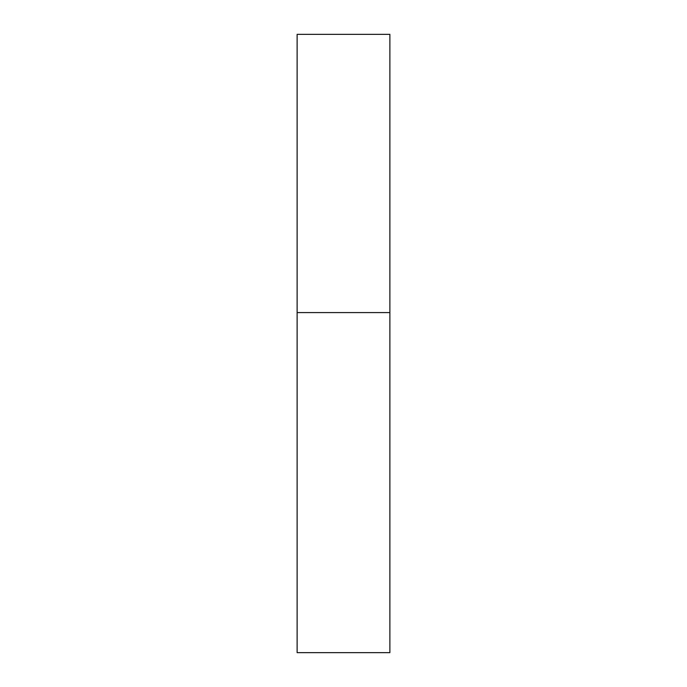 <?xml version="1.0" encoding="UTF-8"?>
<svg xmlns="http://www.w3.org/2000/svg" width="687" height="687" viewBox="0 0 687 687"><rect width="100%" height="100%" fill="white"/><g stroke="black" fill="none" stroke-linecap="round" stroke-linejoin="round"><path stroke-width="1.03" d="M389.873 312.585L297.127 312.585L389.873 312.585L389.873 34.35L297.127 34.35L297.127 652.65L389.873 652.65L389.873 312.585"/></g></svg>

